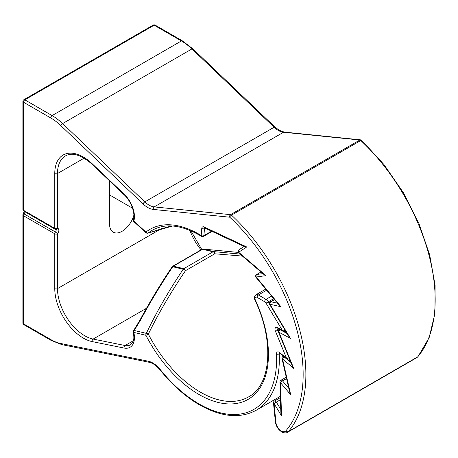 <?xml version="1.0" encoding="UTF-8"?>
<svg xmlns="http://www.w3.org/2000/svg" width="458" height="458" viewBox="0 0 458 458"><rect width="100%" height="100%" fill="white"/><g stroke="black" fill="none" stroke-linecap="round" stroke-linejoin="round"><path stroke-width="0.69" d="M143.045 203.93A1.924 0.716 -46.4 0 1 144.825 201.892A19.247 11.112 -120 0 0 149.033 205.092A19.247 11.112 -120 0 0 154.214 206.901L230.569 214.659A1.924 1.111 60 0 1 231.084 214.842A1.924 1.111 60 0 1 231.485 215.14A149.171 86.121 60 0 1 288.368 431.568A9.624 5.559 60 0 1 287.504 432.289L416.803 357.641A9.624 5.559 -120 0 0 417.662 356.914A149.171 86.121 -120 0 0 360.784 140.492L231.485 215.14A1.924 0.733 -47 0 0 229.727 217.201L153.373 209.438A21.171 12.223 60 0 1 147.671 207.451A21.171 12.223 60 0 1 143.045 203.93L60.834 125.624A46.195 26.673 -120 0 0 50.741 117.946L23.461 102.203L23.461 210.274L54.765 228.347L54.765 173.53A40.418 23.335 60 0 1 92.178 163.746L124.095 194.146A21.171 12.223 60 0 1 133.845 221.048L145.93 232.091A98.161 56.678 60 0 1 201.194 235.498L201.755 228.445A3.847 2.221 -120 0 1 204.211 227.008L246.725 246.971L238.612 252.244L265.961 275.636L256.199 277.004L280.937 306.745L269.939 304.272L290.406 338.37L278.922 332.216L293.738 368.387L282.529 358.963L290.698 394.762L280.525 382.711L281.504 415.738L274.039 403.504L275.928 422.385A7.7 4.443 -120 0 0 281.332 431.024A7.7 4.443 -120 0 0 285.872 430.829A147.247 85.011 -120 0 0 229.727 217.201A1.924 1.448 -84.2 0 1 230.569 214.659L359.862 140.011A1.924 1.448 -84.2 0 1 360.578 139.85A1.924 1.448 -84.2 0 1 361.047 140.011M109.548 180.864L109.548 223.996A17.805 10.276 120 0 0 113.235 232.149A17.805 10.276 120 0 0 122.137 231.267A17.805 10.276 120 0 0 133.868 215.226M172.511 226.012L148.071 233.065A1.924 1.746 -114.1 0 0 148.329 232.922L171.023 225.926M242.431 256.091L214.733 253.789L185.473 270.684C170.805 292.336 158.422 313.478 148.329 334.117A1.924 0.893 -154.5 0 0 146.314 333.367C156.287 312.505 168.584 291.133 183.194 269.247L172.74 266.733C160.769 284.613 150.064 302.349 140.629 319.93L134.228 330.464A1.924 0.624 -145.9 0 0 133.616 330.539A1.924 1.924 0 0 0 133.324 332.033C134.572 340.277 133.238 340.62 132.688 342.412L130.456 344.822A19.247 11.112 -120 0 1 125.04 345.527L133.364 340.718M238.297 252.41L203.283 249.1L213.737 251.614L240.084 254.087M133.908 221.683A1.924 1.924 0 0 1 133.358 219.714A1.924 1.38 16.4 0 0 133.845 221.048A1.924 0.756 132.4 0 0 133.908 221.683L145.988 232.727A1.924 0.756 -47.6 0 1 145.93 232.091A1.924 1.563 51.5 0 0 148.329 232.922A96.237 55.561 -120 0 1 152.279 230.231C165.607 222.851 182.032 224.889 201.549 236.351A1.924 1.076 121.5 0 1 201.194 235.498A1.924 1.202 4.5 0 0 203.913 235.63L211.613 231.187M246.725 246.971C244.727 246.891 244.028 246.616 244.629 246.141M238.612 252.244A1.924 1.569 -123 0 1 238.921 249.845L238.921 249.845A1.924 1.569 -123 0 1 238.984 249.81L244.137 246.456L238.921 249.845A1.924 1.924 0 0 0 238.721 252.925A1.924 0.819 130.5 0 1 238.612 252.244M265.961 275.636L264.054 274.582L238.721 252.925M261.066 272.029L256.841 274.468A1.924 1.111 60 0 0 256.594 274.548A1.924 1.924 0 0 0 256.079 277.451A1.924 0.447 140.2 0 1 256.199 277.004A1.924 1.529 -98 0 1 256.841 274.468L262.921 273.615M280.937 306.745L279.122 305.148L256.079 277.451M274.548 299.652L270.907 301.753A1.924 1.385 -77.3 0 0 269.939 304.272L269.653 304.478A1.924 1.924 0 0 1 270.34 301.816A1.924 1.111 60 0 1 270.907 301.753L277.537 303.248M290.406 338.37L288.752 336.298L269.653 304.478M280.388 329.743L280.233 329.834A1.924 1.111 60 0 0 279.317 329.766A1.924 1.924 0 0 0 278.498 332.159A1.924 0.361 157.7 0 0 278.922 332.216A1.924 1.151 -61.8 0 1 280.233 329.834L287.069 333.498M293.738 368.387L292.307 365.868L278.498 332.159M283.72 356.519A1.924 1.111 60 0 0 282.924 356.513A1.924 1.924 0 0 0 282.014 358.608A1.924 0.739 167.1 0 0 282.529 358.963A1.924 0.836 -50 0 1 284.126 356.862M290.698 394.762L289.593 391.813L282.014 358.608M286.565 378.56L282.517 380.901A1.924 1.111 60 0 0 281.882 380.352A1.924 1.111 60 0 0 280.92 380.26A1.924 1.924 0 0 0 279.958 381.983A1.924 1.071 178.3 0 0 280.525 382.711A1.924 0.469 -40.2 0 1 282.517 380.901L288.798 388.338M281.504 415.738L280.863 412.355L279.958 381.983M280.485 399.691L276.323 402.09A1.924 1.111 60 0 0 275.401 401.145A1.924 1.111 60 0 0 274.439 401.048A1.924 1.924 0 0 0 273.483 402.908A1.924 0.968 174.3 0 0 274.039 403.504L276.323 402.09L280.771 409.389M185.473 270.684A1.924 0.635 -146.2 0 0 183.194 269.247A1.924 1.38 -76.5 0 1 183.79 268.674A1.924 1.111 60 0 1 184.173 268.829A1.924 1.111 60 0 1 185.473 270.684M24.709 211.648A1.924 1.111 -60 0 1 24.142 213.966A1.924 0.406 -141.2 0 0 23.324 213.726L24.222 211.138M213.737 251.614A1.924 1.322 95.1 0 1 214.733 253.789A1.924 1.111 60 0 0 213.434 251.934A1.924 1.111 60 0 0 213.05 251.78L202.596 249.266L173.336 266.161L183.79 268.674L213.05 251.78A1.924 1.38 -76.5 0 1 213.737 251.614M285.632 330.602L282.157 330.018L266.035 303.156A2.885 1.666 -120 0 0 264.632 301.707L257.047 297.328A2.885 1.666 -120 0 0 255.226 297.557A2.885 1.666 -120 0 0 255.387 300.105A98.161 56.678 60 0 1 260.802 386.586A98.161 56.678 60 0 1 199.035 394.51A98.161 56.678 60 0 1 145.93 335.313L133.845 332.405A21.171 12.223 60 0 1 124.095 348.051L92.178 341.599A40.418 23.335 60 0 1 83.35 338.113A40.418 23.335 60 0 1 54.765 288.609A1.924 1.111 0 0 0 57.49 288.609A38.495 22.224 -120 0 0 84.707 335.754A38.495 22.224 -120 0 0 93.123 339.075L146.48 308.268M285.832 331.437A0.962 0.555 60 0 1 285.649 331.735L283.777 331.558L282.157 330.018L277.628 327.59A3.847 2.221 -120 0 0 275.413 331.111A1.924 0.361 -22.3 0 0 277.926 330.166L278.367 331.231M289.988 360.2A0.962 0.555 60 0 1 289.834 360.383L287.698 359.862L286.559 358.322L289.931 359.467M203.283 249.1A1.924 1.322 -85 0 0 203.146 249.078A1.924 1.924 0 0 0 202.018 249.324A1.924 1.111 -120 0 1 202.596 249.266A1.924 1.38 103.5 0 1 203.283 249.1M202.018 249.324L172.758 266.218A1.924 1.111 -120 0 1 173.336 266.161A1.924 1.38 103.5 0 0 172.74 266.733A1.924 0.635 -146.2 0 0 172.116 266.814C160.294 284.441 149.56 302.228 139.913 320.176L133.616 330.539M140.629 319.93A1.924 0.819 -151.8 0 0 139.913 320.176M54.765 288.609L54.765 233.792L23.461 215.718A1.924 1.111 120 0 1 24.142 213.966L55.447 232.04A1.924 0.406 38.8 0 1 57.49 233.792L57.49 288.609L161.995 228.273M133.358 219.714C135.522 213.823 131.303 201.194 124.129 194.753L92.213 164.353C81.312 154.878 72.398 152.062 65.46 155.909A38.495 22.224 -120 0 0 57.49 173.53L57.49 228.347A1.924 1.111 180 0 1 54.765 228.347A1.924 1.111 -60 0 0 55.166 229.229A1.924 1.111 -60 0 0 55.447 229.315A1.924 1.517 -84.9 0 0 55.956 229.481A1.924 1.517 -84.9 0 0 57.49 228.347A3.847 2.221 -60 0 1 57.49 233.792A1.924 1.111 0 0 1 54.765 233.792A1.924 1.111 -60 0 1 55.447 232.04A1.924 1.111 120 0 0 55.813 229.464M201.073 249.868A38.495 22.224 60 0 1 189.904 230.368M23.324 213.726A1.924 1.924 0 0 0 22.9 214.934A1.924 1.111 180 0 0 23.461 215.718L23.461 323.795L50.741 339.538A46.195 26.673 -120 0 0 60.834 343.523L148.22 361.19A21.171 12.223 60 0 1 160.317 369.635A109.714 63.341 -120 0 0 199.035 403.945A109.714 63.341 -120 0 0 276.489 353.977A1.924 1.048 -2.8 0 0 279.208 353.885A111.638 64.452 60 0 1 256.211 410.259L280.388 396.302M160.317 369.635A1.924 0.406 141.2 0 0 160.18 370.053C172.317 385.058 185.398 396.645 199.43 404.82C221.254 417.101 240.181 418.91 256.211 410.259M133.324 332.033A1.924 0.756 167.6 0 0 133.845 332.405A1.924 1.38 103.5 0 1 134.228 330.464L146.314 333.367A1.924 1.38 -76.5 0 0 145.93 335.313L148.329 334.117A96.237 55.561 -120 0 0 200.398 392.157A96.237 55.561 -120 0 0 248.517 396.92C270.901 385.373 274.708 341.708 254.997 300.122L255.387 300.105M285.872 430.829A1.924 1.54 40.6 0 0 288.368 431.568L417.662 356.914A1.924 1.54 40.6 0 0 417.994 356.645L429.157 337.655L434.945 313.461L435.1 285.334L429.644 254.757L418.875 223.327L403.378 192.721L383.976 164.565L361.694 140.354A1.924 0.733 -47 0 0 360.784 140.492A1.924 1.111 60 0 0 360.383 140.194A1.924 1.111 60 0 0 359.862 140.011L283.513 132.253A19.247 11.112 60 0 1 278.327 130.444A19.247 11.112 60 0 1 274.124 127.244A1.924 0.716 -46.4 0 1 275.029 127.106L192.818 48.794L182.358 40.848L155.085 25.098A1.924 1.924 0 0 0 153.161 25.098A1.924 1.111 60 0 1 154.123 25.196L24.824 99.844L52.098 115.593L181.397 40.945L154.123 25.196A1.924 1.111 -60 0 1 155.085 25.098M275.928 422.385A1.924 0.968 174.3 0 1 275.373 421.789L273.483 402.908M205.184 228.164L204.468 228.576L203.913 235.63A1.924 1.111 60 0 1 203.518 236.38A1.924 1.924 0 0 1 201.549 236.351A1.924 1.076 121.5 0 0 201.572 236.368M54.765 173.53A1.924 1.111 180 0 0 57.49 173.53L84.14 158.142M132.557 208.207L109.548 194.925M92.178 341.599A1.924 1.403 -78.6 0 1 93.123 339.075L125.04 345.527A1.924 1.403 -78.6 0 0 124.095 348.051M288.345 360.314L290.922 362.473M153.373 209.438A1.924 1.448 -84.2 0 1 154.214 206.901L283.513 132.253A1.924 1.448 -84.2 0 1 284.229 132.087L360.578 139.85A1.924 1.924 0 0 1 361.694 140.354M144.825 201.892L274.124 127.244L191.913 48.937L62.614 123.586L144.825 201.892M280.021 353.416L279.208 353.885A1.924 1.111 -120 0 1 279.454 353.026M279.495 329.262L277.926 330.166A1.924 1.111 -120 0 1 277.977 328.455M273.718 298.656L268.325 301.765L269.378 303.517M266.682 290.195L258.404 294.969L265.995 299.349L271.6 296.108M287.698 359.862L279.93 353.336A1.924 0.836 -50 0 1 279.809 352.649A3.847 2.221 -120 0 0 276.489 353.977M279.809 352.649L286.559 358.322L275.413 331.111M192.818 48.794A1.924 0.716 -46.4 0 0 191.913 48.937A48.119 27.783 -120 0 0 181.397 40.945A1.924 1.111 -60 0 1 182.358 40.848M50.741 117.946A1.924 1.111 -60 0 1 52.098 115.593A48.119 27.783 60 0 1 62.614 123.586A1.924 0.716 -46.4 0 0 60.834 125.624M264.632 301.707A1.924 1.111 120 0 1 265.995 299.349A4.815 2.777 60 0 1 268.325 301.765L266.035 303.156M254.997 300.122C253.95 297.958 254.282 296.166 255.999 294.729A4.815 2.777 60 0 1 258.404 294.969A1.924 1.111 120 0 0 257.047 297.328M153.161 25.098L23.862 99.747A1.924 1.111 60 0 1 24.824 99.844A1.924 1.111 -60 0 0 23.461 102.203A1.924 1.111 180 0 1 22.9 101.418L22.9 209.489A1.924 1.111 180 0 0 23.461 210.274A1.924 1.111 120 0 0 23.862 211.155L55.166 229.229A1.924 1.924 0 0 0 55.956 229.481M201.755 228.445A1.924 1.202 4.5 0 0 204.468 228.576A1.924 1.111 -120 0 1 204.715 227.947M204.211 227.008A1.924 1.208 115.2 0 0 204.755 227.964L204.863 227.832M22.9 323.01A1.924 1.924 0 0 0 23.862 324.676A1.924 1.111 120 0 1 23.461 323.795A1.924 1.111 180 0 1 22.9 323.01L22.9 214.934M50.741 339.538A1.924 1.111 120 0 0 51.136 340.42L23.862 324.676M60.834 343.523A1.924 1.403 101.4 0 0 61.813 344.622L149.199 362.289C152.732 362.994 156.396 365.581 160.18 370.053M148.22 361.19A1.924 1.403 101.4 0 0 149.199 362.289M283.777 331.558L278.075 328.506A1.924 1.151 -61.8 0 1 277.628 327.59M124.129 194.753A1.924 0.716 -46.4 0 1 124.095 194.146M92.213 164.353A1.924 0.716 -46.4 0 1 92.178 163.746M201.76 249.473L190.894 230.786M284.229 132.087L279.294 130.347L275.029 127.106M287.504 432.289C285.941 433.686 281.716 432.22 281.727 431.905C278.178 429.564 276.06 426.192 275.373 421.789M274.439 401.048L280.422 397.596M280.92 380.26L286.25 377.18M282.924 356.513L283.387 356.244M255.999 294.729L265.766 289.095M145.988 232.727A1.924 1.924 0 0 0 148.071 233.065M203.518 236.38L212.111 231.416M244.606 246.679L204.755 227.964M256.594 274.548L261.026 271.995M270.34 301.816L274.399 299.475M279.317 329.766L279.855 329.457M417.994 356.645L416.803 357.641M23.862 99.747A1.924 1.924 0 0 0 22.9 101.418M22.9 209.489A1.924 1.924 0 0 0 23.862 211.155M51.136 340.42L61.813 344.622M279.603 352.912L279.93 353.336M238.292 252.398L203.146 249.078M172.758 266.218A1.924 1.924 0 0 0 172.116 266.814"/></g></svg>
